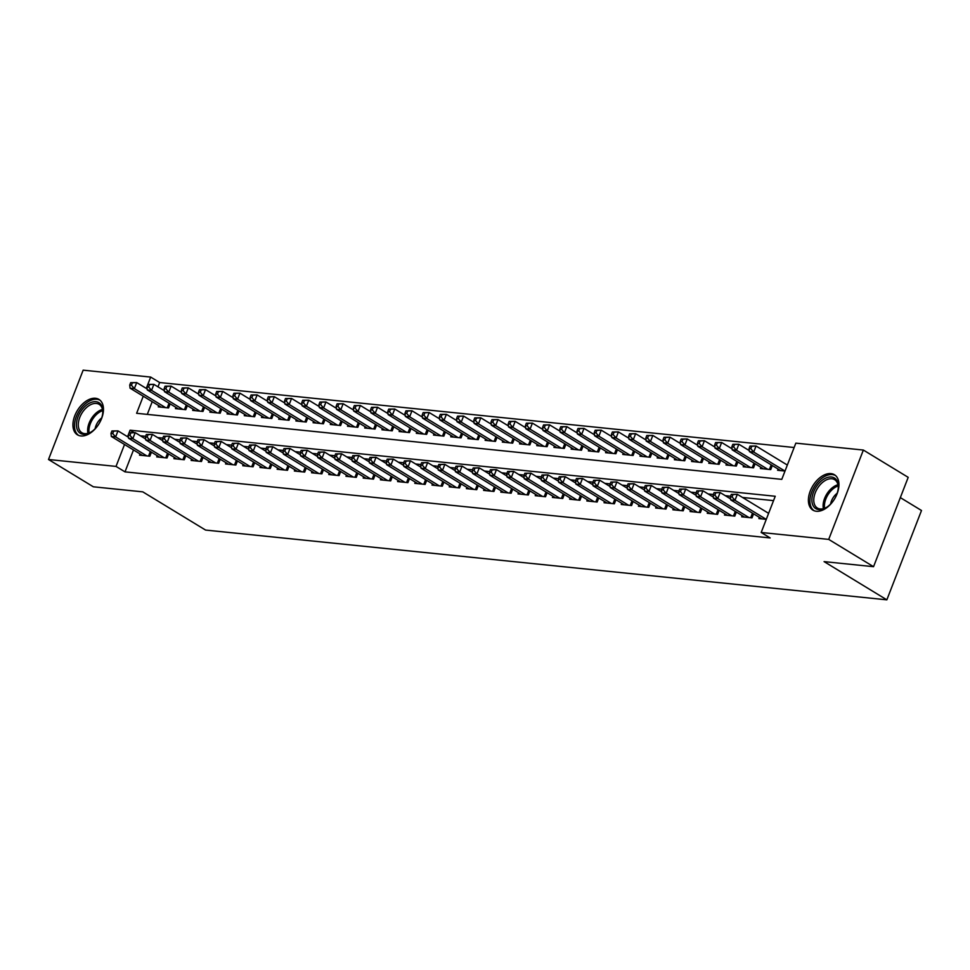 <?xml version="1.0" encoding="UTF-8"?>
<svg xmlns="http://www.w3.org/2000/svg" width="970" height="970" viewBox="0 0 970 970"><rect width="100%" height="100%" fill="white"/><g stroke="black" fill="none" stroke-linecap="round" stroke-linejoin="round"><path stroke-width="1.45" d="M816.364 511.263A20.709 12.683 121.3 0 1 812.896 510.123A20.709 12.683 121.3 0 1 811.417 488.407A20.709 12.683 121.3 0 1 830.975 473.603A20.709 12.683 121.3 0 1 834.442 474.742A20.709 12.683 121.3 0 1 835.922 496.458A20.709 12.683 121.3 0 1 816.364 511.263M80.886 435.954A20.709 12.683 121.3 0 1 77.418 434.815A20.709 12.683 121.3 0 1 75.939 413.099A20.709 12.683 121.3 0 1 95.496 398.282A20.709 12.683 121.3 0 1 98.964 399.422A20.709 12.683 121.3 0 1 100.444 421.15A20.709 12.683 121.3 0 1 80.886 435.954M900.342 497.622L921.5 510.499L886.847 599.836L205.567 530.069L142.796 491.863L93.338 486.794L48.5 459.501L83.153 370.164L150.677 377.075L146.276 388.412M794.139 447.509L159.65 382.532L150.677 377.075M143.257 396.209L136.625 413.293L781.784 479.362L795.837 443.144L863.361 450.056L828.707 539.393L761.183 532.481L775.236 496.264L130.077 430.195L127.555 436.706M828.707 539.393L873.546 566.686L908.199 477.349L863.361 450.056M759.352 517.349L758.879 518.586L766.276 519.338M742.147 515.591L741.674 516.816L751.992 517.871L753.569 513.821M724.942 513.821L724.469 515.058L734.787 516.113L736.363 512.063M707.748 512.063L707.263 513.3L717.582 514.355L719.158 510.305M690.543 510.305L690.058 511.529L700.388 512.596L701.953 508.535M673.338 508.535L672.853 509.771L683.183 510.826L684.747 506.776M656.132 506.776L655.647 508.013L665.978 509.068L667.542 505.018M638.927 505.018L638.442 506.243L648.772 507.31L650.337 503.248M621.721 503.248L621.249 504.485L631.567 505.54L633.143 501.49M604.516 501.49L604.043 502.727L614.362 503.782L615.938 499.732M587.311 499.732L586.838 500.969L597.156 502.024L598.732 497.974M570.105 497.974L569.632 499.198L579.951 500.253L581.527 496.203M552.9 496.203L552.427 497.44L562.745 498.495L564.322 494.445M535.707 494.445L535.222 495.682L545.54 496.737L547.116 492.687M518.501 492.687L518.016 493.912L528.335 494.979L529.911 490.917M501.296 490.917L500.811 492.154L511.141 493.209L512.706 489.159M484.091 489.159L483.606 490.396L493.936 491.45L495.5 487.401M466.885 487.401L466.4 488.637L476.731 489.692L478.295 485.63M449.68 485.63L449.207 486.867L459.525 487.922L461.102 483.872M432.474 483.872L432.002 485.109L442.32 486.164L443.896 482.114M415.269 482.114L414.796 483.351L425.115 484.406L426.691 480.356M398.064 480.356L397.591 481.581L407.909 482.636L409.486 478.586M380.858 478.586L380.385 479.823L390.704 480.877L392.28 476.828M363.653 476.828L363.18 478.064L373.498 479.119L375.075 475.07M346.46 475.07L345.975 476.294L356.293 477.361L357.869 473.299M329.254 473.299L328.769 474.536L339.1 475.591L340.664 471.541M312.049 471.541L311.564 472.778L321.894 473.833L323.459 469.783M294.844 469.783L294.359 471.02L304.689 472.075L306.253 468.013M277.638 468.025L277.153 469.25L287.484 470.304L289.048 466.255M260.433 466.255L259.96 467.491L270.278 468.546L271.855 464.497M243.227 464.497L242.755 465.733L253.073 466.788L254.649 462.738M226.022 462.738L225.549 463.963L235.868 465.03L237.444 460.968M208.817 460.968L208.344 462.205L218.662 463.26L220.238 459.21M191.611 459.21L191.138 460.447L201.457 461.502L203.033 457.452M174.406 457.452L173.933 458.677L184.251 459.744L185.828 455.682M157.213 455.682L156.728 456.918L167.046 457.973L168.622 453.924M159.65 382.532L157.977 386.824M152.217 401.677L147.294 414.384M158.728 405.63L158.256 406.866L168.574 407.921L170.15 403.872M175.934 407.4L175.461 408.637L185.779 409.692L187.356 405.63M193.139 409.158L192.666 410.395L202.985 411.45L204.561 407.4M210.344 410.916L209.872 412.153L220.19 413.208L221.766 409.158M227.55 412.686L227.077 413.911L237.395 414.978L238.972 410.916M244.755 414.445L244.27 415.681L254.601 416.736L256.165 412.686M261.961 416.203L261.476 417.439L271.806 418.494L273.37 414.445M279.166 417.973L278.681 419.198L289.012 420.252L290.576 416.203M296.371 419.731L295.886 420.968L306.217 422.023L307.781 417.973M313.577 421.489L313.092 422.726L323.41 423.781L324.986 419.731M330.77 423.247L330.297 424.484L340.615 425.539L342.192 421.489M347.975 425.018L347.502 426.242L357.821 427.309L359.397 423.247M365.181 426.776L364.708 428.012L375.026 429.067L376.603 425.018M382.386 428.534L381.913 429.771L392.232 430.825L393.808 426.776M399.591 430.304L399.119 431.529L409.437 432.596L411.013 428.534M416.797 432.062L416.324 433.299L426.642 434.354L428.219 430.304M434.002 433.82L433.517 435.057L443.848 436.112L445.412 432.062M451.208 435.591L450.723 436.815L461.053 437.87L462.617 433.82M468.413 437.349L467.928 438.586L478.258 439.64L479.823 435.578M485.618 439.107L485.133 440.344L495.464 441.399L497.028 437.349M502.824 440.865L502.339 442.102L512.657 443.157L514.233 439.107M520.017 442.635L519.544 443.86L529.862 444.927L531.439 440.865M537.222 444.393L536.75 445.63L547.068 446.685L548.644 442.635M554.428 446.151L553.955 447.388L564.273 448.443L565.849 444.393M571.633 447.922L571.16 449.146L581.479 450.213L583.055 446.151M588.838 449.68L588.366 450.917L598.684 451.971L600.26 447.922M606.044 451.438L605.571 452.675L615.889 453.73L617.466 449.68M623.249 453.208L622.764 454.433L633.095 455.488L634.659 451.438M640.455 454.966L639.97 456.203L650.3 457.258L651.864 453.196M657.66 456.724L657.175 457.961L667.505 459.016L669.07 454.966M674.865 458.483L674.38 459.719L684.699 460.774L686.275 456.724M692.071 460.253L691.586 461.478L701.904 462.544L703.48 458.483M709.264 462.011L708.791 463.248L719.11 464.303L720.686 460.253M726.469 463.769L725.996 465.006L736.315 466.061L737.891 462.011M743.675 465.539L743.202 466.764L753.52 467.831L755.096 463.769M760.88 467.297L760.407 468.534L770.726 469.589L772.302 465.539M778.086 469.056L777.613 470.292L785.009 471.044M133.496 449.959L124.997 471.869L770.156 537.938L761.183 532.481M773.539 500.629L742.511 497.452M730.568 496.228L725.305 495.682M713.362 494.47L708.1 493.924M696.157 492.699L690.895 492.166M678.952 490.941L673.689 490.408M661.746 489.183L656.484 488.637M644.541 487.413L639.279 486.879M627.335 485.655L622.073 485.121M610.13 483.897L604.868 483.351M592.937 482.138L587.674 481.593M575.731 480.368L570.469 479.835M558.526 478.61L553.264 478.064M541.321 476.852L536.058 476.306M524.115 475.082L518.853 474.548M506.91 473.324L501.648 472.79M489.704 471.565L484.442 471.02M472.499 469.795L467.237 469.262M455.294 468.037L450.031 467.504M438.088 466.279L432.826 465.733M420.883 464.521L415.633 463.975M403.69 462.751L398.428 462.217M386.484 460.992L381.222 460.459M369.279 459.234L364.017 458.689M352.074 457.464L346.811 456.931M334.868 455.706L329.606 455.172M317.663 453.948L312.401 453.402M300.457 452.178L295.195 451.644M283.252 450.419L277.99 449.886M266.047 448.661L260.784 448.116M248.841 446.903L243.579 446.358M231.648 445.133L226.386 444.599M214.443 443.375L209.18 442.841M197.237 441.617L191.975 441.071M180.032 439.846L174.77 439.313M162.827 438.088L157.564 437.555M145.621 436.33L140.359 435.785M140.007 453.924L139.522 455.16L149.853 456.215L151.417 452.166M731.283 494.373L730.349 496.798L732.071 496.967L733.005 494.554L731.283 494.373L737.321 494.3L768.531 513.288M873.546 566.686L824.088 561.618L886.847 599.836M124.997 471.869L116.024 466.412L48.5 459.501M124.524 444.502L116.024 466.412M133.86 432.499L130.077 430.195M111.926 430.959L110.992 433.372L112.714 433.541L113.648 431.129L111.926 430.959L117.976 430.874L115.636 436.912L146.834 455.912M112.714 433.541L115.636 436.912L111.332 436.464L142.541 455.463M113.648 431.129L117.976 430.874L128.428 437.24M110.992 433.372L111.332 436.464M130.659 382.665L129.725 385.078L131.447 385.26L132.381 382.847L130.659 382.665L136.709 382.58L134.357 388.618L130.065 388.182L161.262 407.182M147.161 388.946L136.709 382.58L132.381 382.847M165.567 407.618L134.357 388.618L131.447 385.26M130.065 388.182L129.725 385.078M83.299 434.293A17.921 10.973 121.3 0 1 78.012 416.809A17.921 10.973 121.3 0 1 95.945 401.689A17.921 10.973 121.3 0 1 102.784 412.735A17.921 10.973 121.3 0 1 90.986 432.099A17.921 10.973 121.3 0 1 83.299 434.293M102.735 413.208A16.599 10.161 -58.7 0 0 99.158 404.357A16.599 10.161 -58.7 0 0 96.37 403.447A16.599 10.161 -58.7 0 0 80.704 415.318A16.599 10.161 -58.7 0 0 81.892 432.717A16.599 10.161 -58.7 0 0 84.669 433.626A16.599 10.161 -58.7 0 0 91.398 431.832M101.692 417.924A11.822 7.239 -58.7 0 0 95.096 428.74M100.128 400.295A20.576 12.598 -58.7 0 0 96.879 399.276A20.576 12.598 -58.7 0 0 77.539 413.826A20.576 12.598 -58.7 0 0 78.728 435.445M811.89 500.423A17.921 10.973 121.3 0 1 824.779 478.598A17.921 10.973 121.3 0 1 838.322 486.188A17.921 10.973 121.3 0 1 838.262 488.043A17.921 10.973 121.3 0 1 826.476 507.407A17.921 10.973 121.3 0 1 811.89 500.423M838.226 488.528A16.599 10.161 -58.7 0 0 838.238 487.255A16.599 10.161 -58.7 0 0 834.636 479.677A16.599 10.161 -58.7 0 0 821.166 483.666A16.599 10.161 -58.7 0 0 813.769 500.447A16.599 10.161 -58.7 0 0 817.37 508.025A16.599 10.161 -58.7 0 0 826.876 507.152M837.171 493.233A11.822 7.239 -58.7 0 0 830.587 504.06M835.619 475.615A20.576 12.598 -58.7 0 0 818.971 480.805A20.576 12.598 -58.7 0 0 809.926 501.478A20.576 12.598 -58.7 0 0 814.206 510.766M129.131 432.717L128.198 435.13L129.919 435.312L130.853 432.899L129.131 432.717L135.182 432.632L132.841 438.67L164.039 457.67M129.919 435.312L132.841 438.67L128.537 438.234L159.735 457.234M130.853 432.899L135.182 432.632L145.633 438.998M128.198 435.13L128.537 438.234M146.337 434.475L145.403 436.888L147.125 437.07L148.058 434.657L146.337 434.475L152.387 434.39L150.047 440.428L181.244 459.428M147.125 437.07L150.047 440.428L145.743 439.992L176.94 458.992M148.058 434.657L152.387 434.39L162.839 440.756M145.403 436.888L145.743 439.992M163.542 436.245L162.608 438.658L164.33 438.828L165.264 436.415L163.542 436.245L169.592 436.161L167.24 442.199L198.45 461.199M164.33 438.828L167.24 442.199L162.948 441.75L194.145 460.75M165.264 436.415L169.592 436.161L180.044 442.526M162.608 438.658L162.948 441.75M180.747 438.003L179.814 440.416L181.535 440.598L182.469 438.173L180.747 438.003L186.786 437.919L184.445 443.957L215.655 462.957M181.535 440.598L184.445 443.957L180.153 443.52L211.351 462.508M182.469 438.173L186.786 437.919L197.249 444.284M179.814 440.416L180.153 443.52M147.864 384.423L146.931 386.848L148.652 387.018L149.586 384.605L147.864 384.423L153.903 384.35L151.562 390.376L147.27 389.94L178.468 408.94M164.367 390.704L153.903 384.35L149.586 384.605M182.772 409.376L151.562 390.376L148.652 387.018M147.27 389.94L146.931 386.848M165.07 386.193L164.136 388.606L165.858 388.776L166.791 386.363L165.07 386.193L171.108 386.108L168.768 392.147L164.476 391.698L195.673 410.698M181.572 392.474L171.108 386.108L166.791 386.363M199.978 411.147L168.768 392.147L165.858 388.776M164.476 391.698L164.136 388.606M182.275 387.951L181.341 390.364L183.051 390.546L183.997 388.133L182.275 387.951L188.313 387.867L185.973 393.905L181.669 393.468L212.879 412.468M198.765 394.232L188.313 387.867L183.997 388.133M217.183 412.905L185.973 393.905L183.051 390.546M181.669 393.468L181.341 390.364M199.481 389.71L198.535 392.122L200.256 392.304L201.202 389.891L199.481 389.71L205.519 389.625L203.179 395.663L198.874 395.226L230.084 414.226M215.97 395.99L205.519 389.625L201.202 389.891M234.388 414.663L203.179 395.663L200.256 392.304M198.874 395.226L198.535 392.122M197.953 439.762L197.019 442.174L198.741 442.356L199.674 439.943L197.953 439.762L203.991 439.677L201.651 445.715L232.861 464.715M198.741 442.356L201.651 445.715L197.359 445.278L228.556 464.278M199.674 439.943L203.991 439.677L214.443 446.042M197.019 442.174L197.359 445.278M216.686 391.48L215.74 393.893L217.462 394.062L218.408 391.65L216.686 391.48L222.724 391.395L220.384 397.433L216.08 396.985L247.289 415.984M233.176 397.761L222.724 391.395L218.408 391.65M251.594 416.421L220.384 397.433L217.462 394.062M216.08 396.985L215.74 393.893M215.158 441.532L214.225 443.945L215.934 444.114L216.88 441.702L215.158 441.532L221.196 441.447L218.856 447.473L250.066 466.473M215.934 444.114L218.856 447.473L214.552 447.037L245.762 466.036M216.88 441.702L221.196 441.447L231.648 447.813M214.225 443.945L214.552 447.037M233.891 393.238L232.945 395.651L234.667 395.833L235.601 393.408L233.891 393.238L239.929 393.153L237.589 399.191L233.285 398.755L264.495 417.743M250.381 399.519L239.929 393.153L235.601 393.408M268.787 418.191L237.589 399.191L234.667 395.833M233.285 398.755L232.945 395.651M232.363 443.29L231.418 445.703L233.139 445.873L234.085 443.46L232.363 443.29L238.402 443.205L236.062 449.243L267.271 468.243M233.139 445.873L236.062 449.243L231.757 448.795L262.967 467.795M234.085 443.46L238.402 443.205L248.853 449.571M231.418 445.703L231.757 448.795M251.084 394.996L250.151 397.409L251.873 397.591L252.806 395.178L251.084 394.996L257.135 394.911L254.795 400.95L250.49 400.513L281.7 419.513M267.587 401.277L257.135 394.911L252.806 395.178M285.992 419.949L254.795 400.95L251.873 397.591M250.49 400.513L250.151 397.409M249.569 445.048L248.623 447.461L250.345 447.643L251.278 445.23L249.569 445.048L255.607 444.963L253.267 451.001L284.465 470.001M250.345 447.643L253.267 451.001L248.963 450.565L280.172 469.565M251.278 445.23L255.607 444.963L266.059 451.329M248.623 447.461L248.963 450.565M268.29 396.754L267.356 399.179L269.078 399.349L270.012 396.936L268.29 396.754L274.34 396.682L272 402.708L267.696 402.271L298.906 421.271M284.792 403.047L274.34 396.682L270.012 396.936M303.198 421.707L272 402.708L269.078 399.349M267.696 402.271L267.356 399.179M266.762 446.806L265.829 449.231L267.55 449.401L268.484 446.988L266.762 446.806L272.812 446.733L270.472 452.76L301.67 471.759M267.55 449.401L270.472 452.76L266.168 452.323L297.378 471.323M268.484 446.988L272.812 446.733L283.264 453.087M265.829 449.231L266.168 452.323M285.495 398.524L284.562 400.937L286.283 401.107L287.217 398.694L285.495 398.524L291.546 398.44L289.205 404.478L284.901 404.029L316.099 423.029M301.997 404.805L291.546 398.44L287.217 398.694M320.403 423.478L289.205 404.478L286.283 401.107M284.901 404.029L284.562 400.937M283.967 448.576L283.034 450.989L284.756 451.159L285.689 448.746L283.967 448.576L290.018 448.492L287.678 454.53L318.875 473.53M284.756 451.159L287.678 454.53L283.373 454.081L314.583 473.081M285.689 448.746L290.018 448.492L300.47 454.857M283.034 450.989L283.373 454.081M302.701 400.283L301.767 402.695L303.489 402.877L304.422 400.464L302.701 400.283L308.751 400.198L306.411 406.236L302.106 405.799L333.304 424.799M319.203 406.563L308.751 400.198L304.422 400.464M337.608 425.236L306.411 406.236L303.489 402.877M302.106 405.799L301.767 402.695M301.173 450.335L300.239 452.747L301.961 452.929L302.895 450.516L301.173 450.335L307.223 450.25L304.883 456.288L336.081 475.288M301.961 452.929L304.883 456.288L300.579 455.851L331.776 474.851M302.895 450.516L307.223 450.25L317.675 456.615M300.239 452.747L300.579 455.851M319.906 402.041L318.972 404.466L320.694 404.635L321.628 402.223L319.906 402.041L325.956 401.968L323.604 407.994L319.312 407.558L350.509 426.558M336.408 408.321L325.956 401.968L321.628 402.223M354.814 426.994L323.604 407.994L320.694 404.635M319.312 407.558L318.972 404.466M318.378 452.093L317.445 454.506L319.166 454.687L320.1 452.275L318.378 452.093L324.429 452.008L322.088 458.046L353.286 477.046M319.166 454.687L322.088 458.046L317.784 457.61L348.982 476.609M320.1 452.275L324.429 452.008L334.88 458.373M317.445 454.506L317.784 457.61M337.111 403.811L336.178 406.224L337.899 406.394L338.833 403.981L337.111 403.811L343.15 403.726L340.809 409.764L336.517 409.316L367.715 428.316M353.613 410.092L343.15 403.726L338.833 403.981M372.019 428.764L340.809 409.764L337.899 406.394M336.517 409.316L336.178 406.224M354.317 405.569L353.383 407.982L355.105 408.164L356.038 405.739L354.317 405.569L360.355 405.484L358.015 411.522L353.723 411.086L384.92 430.086M370.819 411.85L360.355 405.484L356.038 405.739M389.225 430.522L358.015 411.522L355.105 408.164M353.723 411.086L353.383 407.982M371.522 407.327L370.588 409.74L372.298 409.922L373.244 407.509L371.522 407.327L377.56 407.242L375.22 413.281L370.916 412.844L402.126 431.844M388.012 413.608L377.56 407.242L373.244 407.509M406.43 432.28L375.22 413.281L372.298 409.922M370.916 412.844L370.588 409.74M335.584 453.863L334.65 456.276L336.372 456.446L337.305 454.033L335.584 453.863L341.634 453.778L339.294 459.816L370.491 478.804M336.372 456.446L339.294 459.816L334.989 459.368L366.187 478.368M337.305 454.033L341.634 453.778L352.086 460.144M334.65 456.276L334.989 459.368M352.789 455.621L351.855 458.034L353.577 458.216L354.511 455.791L352.789 455.621L358.839 455.536L356.487 461.575L387.697 480.574M353.577 458.216L356.487 461.575L352.195 461.138L383.392 480.126M354.511 455.791L358.839 455.536L369.291 461.902M351.855 458.034L352.195 461.138M369.994 457.379L369.061 459.792L370.782 459.974L371.716 457.561L369.994 457.379L376.033 457.294L373.692 463.333L404.902 482.332M370.782 459.974L373.692 463.333L369.4 462.896L400.598 481.896M371.716 457.561L376.033 457.294L386.496 463.66M369.061 459.792L369.4 462.896M388.728 409.097L387.782 411.51L389.503 411.68L390.449 409.267L388.728 409.097L394.766 409.013L392.426 415.051L388.121 414.602L419.331 433.602M405.217 415.378L394.766 409.013L390.449 409.267M423.635 434.039L392.426 415.051L389.503 411.68M388.121 414.602L387.782 411.51M387.2 459.137L386.266 461.562L387.976 461.732L388.921 459.319L387.2 459.137L393.238 459.065L390.898 465.091L422.108 484.091M387.976 461.732L390.898 465.091L386.606 464.654L417.803 483.654M388.921 459.319L393.238 459.065L403.69 465.43M386.266 461.562L386.606 464.654M405.933 410.856L404.987 413.268L406.709 413.45L407.642 411.025L405.933 410.856L411.971 410.771L409.631 416.809L405.327 416.372L436.536 435.36M422.423 417.136L411.971 410.771L407.642 411.025M440.829 435.809L409.631 416.809L406.709 413.45M405.327 416.372L404.987 413.268M404.405 460.908L403.459 463.32L405.181 463.49L406.127 461.077L404.405 460.908L410.443 460.823L408.103 466.861L439.313 485.861M405.181 463.49L408.103 466.861L403.799 466.412L435.009 485.412M406.127 461.077L410.443 460.823L420.895 467.188M403.459 463.32L403.799 466.412M423.126 412.614L422.192 415.027L423.914 415.208L424.848 412.796L423.126 412.614L429.176 412.529L426.836 418.567L422.532 418.131L453.742 437.13M439.628 418.894L429.176 412.529L424.848 412.796M458.034 437.567L426.836 418.567L423.914 415.208M422.532 418.131L422.192 415.027M421.611 462.666L420.665 465.079L422.387 465.26L423.332 462.848L421.611 462.666L427.649 462.581L425.309 468.619L456.518 487.619M422.387 465.26L425.309 468.619L421.004 468.183L452.214 487.183M423.332 462.848L427.649 462.581L438.1 468.946M420.665 465.079L421.004 468.183M440.332 414.372L439.398 416.797L441.12 416.967L442.053 414.554L440.332 414.372L446.382 414.299L444.042 420.325L439.737 419.889L470.947 438.889M456.834 420.665L446.382 414.299L442.053 414.554M475.239 439.325L444.042 420.325L441.12 416.967M439.737 419.889L439.398 416.797M438.816 464.424L437.87 466.849L439.592 467.019L440.525 464.606L438.816 464.424L444.854 464.351L442.514 470.377L473.712 489.377M439.592 467.019L442.514 470.377L438.21 469.941L469.419 488.941M440.525 464.606L444.854 464.351L455.306 470.705M437.87 466.849L438.21 469.941M457.537 416.142L456.603 418.555L458.325 418.725L459.259 416.312L457.537 416.142L463.587 416.057L461.247 422.095L456.943 421.647L488.14 440.647M474.039 422.423L463.587 416.057L459.259 416.312M492.445 441.095L461.247 422.095L458.325 418.725M456.943 421.647L456.603 418.555M456.009 466.194L455.075 468.607L456.797 468.777L457.731 466.364L456.009 466.194L462.059 466.109L459.719 472.147L490.917 491.147M456.797 468.777L459.719 472.147L455.415 471.699L486.625 490.699M457.731 466.364L462.059 466.109L472.511 472.475M455.075 468.607L455.415 471.699M474.742 417.9L473.809 420.313L475.53 420.495L476.464 418.082L474.742 417.9L480.793 417.815L478.452 423.854L474.148 423.417L505.346 442.417M491.244 424.181L480.793 417.815L476.464 418.082M509.65 442.853L478.452 423.854L475.53 420.495M474.148 423.417L473.809 420.313M473.214 467.952L472.281 470.365L474.003 470.547L474.936 468.134L473.214 467.952L479.265 467.867L476.925 473.906L508.122 492.905M474.003 470.547L476.925 473.906L472.62 473.469L503.83 492.469M474.936 468.134L479.265 467.867L489.717 474.233M472.281 470.365L472.62 473.469M491.948 419.658L491.014 422.071L492.736 422.253L493.669 419.84L491.948 419.658L497.998 419.573L495.658 425.612L491.353 425.175L522.551 444.175M508.45 425.939L497.998 419.573L493.669 419.84M526.855 444.612L495.658 425.612L492.736 422.253M491.353 425.175L491.014 422.071M490.42 469.71L489.486 472.123L491.208 472.305L492.142 469.892L490.42 469.71L496.47 469.625L494.13 475.664L525.328 494.664M491.208 472.305L494.13 475.664L489.826 475.227L521.023 494.227M492.142 469.892L496.47 469.625L506.922 475.991M489.486 472.123L489.826 475.227M509.153 421.429L508.219 423.841L509.941 424.011L510.875 421.598L509.153 421.429L515.203 421.344L512.851 427.382L508.559 426.933L539.756 445.933M525.655 427.709L515.203 421.344L510.875 421.598M544.061 446.382L512.851 427.382L509.941 424.011M508.559 426.933L508.219 423.841M507.625 471.481L506.692 473.893L508.413 474.063L509.347 471.65L507.625 471.481L513.676 471.396L511.335 477.434L542.533 496.422M508.413 474.063L511.335 477.434L507.031 476.985L538.229 495.985M509.347 471.65L513.676 471.396L524.127 477.761M506.692 473.893L507.031 476.985M524.831 473.239L523.897 475.652L525.619 475.833L526.552 473.408L524.831 473.239L530.881 473.154L528.529 479.192L559.738 498.192M525.619 475.833L528.529 479.192L524.236 478.756L555.434 497.743M526.552 473.408L530.881 473.154L541.333 479.519M523.897 475.652L524.236 478.756M542.036 474.997L541.102 477.41L542.824 477.592L543.758 475.179L542.036 474.997L548.074 474.912L545.734 480.95L576.944 499.95M542.824 477.592L545.734 480.95L541.442 480.514L572.639 499.514M543.758 475.179L548.074 474.912L558.538 481.278M541.102 477.41L541.442 480.514M526.358 423.187L525.425 425.6L527.146 425.781L528.08 423.356L526.358 423.187L532.397 423.102L530.057 429.14L525.764 428.704L556.962 447.691M542.861 429.467L532.397 423.102L528.08 423.356M561.266 448.14L530.057 429.14L527.146 425.781M525.764 428.704L525.425 425.6M543.564 424.945L542.63 427.358L544.34 427.54L545.285 425.127L543.564 424.945L549.602 424.86L547.262 430.898L542.97 430.462L574.167 449.462M560.054 431.226L549.602 424.86L545.285 425.127M578.472 449.898L547.262 430.898L544.34 427.54M542.97 430.462L542.63 427.358M560.769 426.715L559.823 429.128L561.545 429.298L562.491 426.885L560.769 426.715L566.807 426.63L564.467 432.668L560.163 432.22L591.373 451.22M577.259 432.996L566.807 426.63L562.491 426.885M595.677 451.656L564.467 432.668L561.545 429.298M560.163 432.22L559.823 429.128M559.241 476.755L558.308 479.18L560.029 479.35L560.963 476.937L559.241 476.755L565.28 476.682L562.939 482.708L594.149 501.708M560.029 479.35L562.939 482.708L558.647 482.272L589.845 501.272M560.963 476.937L565.28 476.682L575.743 483.048M558.308 479.18L558.647 482.272M577.974 428.473L577.029 430.886L578.75 431.056L579.696 428.643L577.974 428.473L584.013 428.388L581.673 434.427L577.368 433.978L608.578 452.978M594.464 434.754L584.013 428.388L579.696 428.643M612.882 453.426L581.673 434.427L578.75 431.056M577.368 433.978L577.029 430.886M576.447 478.525L575.513 480.938L577.223 481.108L578.168 478.695L576.447 478.525L582.485 478.44L580.145 484.479L611.355 503.478M577.223 481.108L580.145 484.479L575.841 484.03L607.05 503.03M578.168 478.695L582.485 478.44L592.937 484.806M575.513 480.938L575.841 484.03M595.18 430.231L594.234 432.644L595.956 432.826L596.889 430.413L595.18 430.231L601.218 430.146L598.878 436.185L594.574 435.748L625.783 454.748M611.67 436.512L601.218 430.146L596.889 430.413M630.076 455.185L598.878 436.185L595.956 432.826M594.574 435.748L594.234 432.644M593.652 480.283L592.706 482.696L594.428 482.878L595.374 480.465L593.652 480.283L599.69 480.198L597.35 486.237L628.56 505.237M594.428 482.878L597.35 486.237L593.046 485.8L624.256 504.8M595.374 480.465L599.69 480.198L610.142 486.564M592.706 482.696L593.046 485.8M612.373 431.989L611.439 434.414L613.161 434.584L614.095 432.171L612.373 431.989L618.423 431.917L616.083 437.943L611.779 437.506L642.989 456.506M628.875 438.27L618.423 431.917L614.095 432.171M647.281 456.943L616.083 437.943L613.161 434.584M611.779 437.506L611.439 434.414M610.857 482.041L609.912 484.454L611.633 484.636L612.567 482.223L610.857 482.041L616.896 481.957L614.556 487.995L645.765 506.995M611.633 484.636L614.556 487.995L610.251 487.558L641.461 506.558M612.567 482.223L616.896 481.957L627.347 488.322M609.912 484.454L610.251 487.558M629.578 433.76L628.645 436.173L630.367 436.342L631.3 433.929L629.578 433.76L635.629 433.675L633.289 439.713L628.984 439.264L660.194 458.264M646.081 440.041L635.629 433.675L631.3 433.929M664.486 458.713L633.289 439.713L630.367 436.342M628.984 439.264L628.645 436.173M628.063 483.812L627.117 486.225L628.839 486.394L629.772 483.981L628.063 483.812L634.101 483.727L631.761 489.765L662.959 508.765M628.839 486.394L631.761 489.765L627.457 489.316L658.666 508.316M629.772 483.981L634.101 483.727L644.553 490.092M627.117 486.225L627.457 489.316M645.256 485.57L644.322 487.983L646.044 488.165L646.978 485.74L645.256 485.57L651.306 485.485L648.966 491.523L680.164 510.523M646.044 488.165L648.966 491.523L644.662 491.087L675.872 510.087M646.978 485.74L651.306 485.485L661.758 491.851M644.322 487.983L644.662 491.087M662.462 487.328L661.528 489.741L663.25 489.923L664.183 487.51L662.462 487.328L668.512 487.243L666.172 493.281L697.369 512.281M663.25 489.923L666.172 493.281L661.867 492.845L693.077 511.845M664.183 487.51L668.512 487.243L678.964 493.609M661.528 489.741L661.867 492.845M646.784 435.518L645.85 437.931L647.572 438.113L648.506 435.7L646.784 435.518L652.834 435.433L650.494 441.471L646.19 441.035L677.387 460.035M663.286 441.799L652.834 435.433L648.506 435.7M681.692 460.471L650.494 441.471L647.572 438.113M646.19 441.035L645.85 437.931M663.989 437.276L663.056 439.689L664.777 439.871L665.711 437.458L663.989 437.276L670.04 437.191L667.699 443.229L663.395 442.793L694.593 461.793M680.491 443.557L670.04 437.191L665.711 437.458M698.897 462.229L667.699 443.229L664.777 439.871M663.395 442.793L663.056 439.689M681.195 439.046L680.261 441.459L681.983 441.629L682.916 439.216L681.195 439.046L687.245 438.961L684.893 445L680.601 444.551L711.798 463.551M697.697 445.327L687.245 438.961L682.916 439.216M716.102 463.987L684.893 445L681.983 441.629M680.601 444.551L680.261 441.459M679.667 489.098L678.733 491.511L680.455 491.681L681.389 489.268L679.667 489.098L685.717 489.013L683.377 495.052L714.575 514.039M680.455 491.681L683.377 495.052L679.073 494.603L710.27 513.603M681.389 489.268L685.717 489.013L696.169 495.379M678.733 491.511L679.073 494.603M698.4 440.804L697.466 443.217L699.188 443.399L700.122 440.974L698.4 440.804L704.438 440.719L702.098 446.758L697.806 446.321L729.003 465.309M714.902 447.085L704.438 440.719L700.122 440.974M733.308 465.758L702.098 446.758L699.188 443.399M697.806 446.321L697.466 443.217M696.872 490.856L695.939 493.269L697.66 493.451L698.594 491.026L696.872 490.856L702.923 490.771L700.582 496.81L731.78 515.81M697.66 493.451L700.582 496.81L696.278 496.361L727.476 515.361M698.594 491.026L702.923 490.771L713.374 497.137M695.939 493.269L696.278 496.361M715.605 442.562L714.672 444.975L716.394 445.157L717.327 442.744L715.605 442.562L721.644 442.478L719.303 448.516L715.011 448.079L746.209 467.079M732.107 448.843L721.644 442.478L717.327 442.744M750.513 467.516L719.303 448.516L716.394 445.157M715.011 448.079L714.672 444.975M714.078 492.614L713.144 495.027L714.866 495.209L715.799 492.796L714.078 492.614L720.128 492.53L717.776 498.568L748.986 517.568M714.866 495.209L717.776 498.568L713.484 498.131L744.681 517.131M715.799 492.796L720.128 492.53L730.58 498.895M713.144 495.027L713.484 498.131M732.811 444.333L731.877 446.746L733.587 446.915L734.532 444.502L732.811 444.333L738.849 444.248L736.509 450.274L732.204 449.837L763.414 468.837M749.301 450.613L738.849 444.248L734.532 444.502M767.719 469.274L736.509 450.274L733.587 446.915M732.204 449.837L731.877 446.746M733.005 494.554L737.321 494.3L734.981 500.326L766.191 519.326M732.071 496.967L734.981 500.326L730.689 499.889L761.886 518.889M730.349 496.798L730.689 499.889M750.016 446.091L749.07 448.504L750.792 448.673L751.738 446.261L750.016 446.091L756.054 446.006L753.714 452.044L749.41 451.596L780.62 470.595M787.337 465.054L756.054 446.006L751.738 446.261M784.924 471.044L753.714 452.044L750.792 448.673M749.41 451.596L749.07 448.504M148.543 456.082L150.326 451.499M149.465 456.179L151.102 451.971M169.823 403.678L168.198 407.885M169.047 403.205L167.276 407.788M87.918 433.335A16.599 10.161 121.3 0 1 102.468 409.437M102.674 410.637A16.053 9.833 -58.7 0 0 89.082 432.959M823.397 508.644A16.599 10.161 121.3 0 1 823.106 506.134A16.599 10.161 121.3 0 1 837.947 484.745M838.153 485.946A16.053 9.833 -58.7 0 0 824.403 506.461A16.053 9.833 -58.7 0 0 824.561 508.268M165.749 457.84L167.531 453.257M166.67 457.937L168.295 453.73M182.954 459.61L184.724 455.015M183.876 459.695L185.5 455.488M200.16 461.368L201.93 456.785M201.081 461.465L202.706 457.246M217.365 463.126L219.135 458.543M218.274 463.224L219.911 459.016M187.028 405.436L185.391 409.643M186.252 404.963L184.482 409.558M204.233 407.194L202.597 411.413M203.458 406.733L201.675 411.316M221.439 408.964L219.802 413.171M220.663 408.491L218.88 413.075M238.644 410.722L237.007 414.93M237.868 410.249L236.086 414.845M234.558 464.897L236.34 460.301M235.48 464.982L237.116 460.774M255.85 412.48L254.213 416.7M255.074 412.02L253.291 416.603M251.763 466.655L253.546 462.059M252.685 466.752L254.322 462.532M273.055 414.251L271.418 418.458M272.279 413.778L270.497 418.361M268.969 468.413L270.751 463.83M269.89 468.51L271.527 464.303M290.26 416.009L288.623 420.216M289.484 415.536L287.702 420.119M286.174 470.171L287.957 465.588M287.096 470.268L288.733 466.061M307.466 417.767L305.829 421.986M306.69 417.294L304.907 421.889M303.38 471.941L305.162 467.346M304.301 472.026L305.938 467.819M324.659 419.537L323.034 423.745M323.895 419.064L322.113 423.647M320.585 473.7L322.367 469.116M321.507 473.796L323.143 469.577M341.864 421.295L340.24 425.503M341.088 420.822L339.318 425.406M337.79 475.458L339.573 470.874M338.712 475.555L340.337 471.347M359.07 423.053L357.445 427.261M358.294 422.58L356.524 427.176M354.996 477.228L356.778 472.632M355.917 477.313L357.542 473.105M376.275 424.811L374.638 429.031M375.499 424.351L373.729 428.934M393.48 426.582L391.844 430.789M392.704 426.109L390.922 430.692M410.686 428.34L409.049 432.547M409.91 427.867L408.127 432.462M372.201 478.986L373.971 474.403M373.123 479.083L374.747 474.863M389.406 480.744L391.177 476.161M390.328 480.841L391.953 476.634M406.612 482.502L408.382 477.919M407.521 482.599L409.158 478.392M427.891 430.098L426.254 434.317M427.115 429.625L425.333 434.22M423.805 484.272L425.587 479.677M424.727 484.369L426.363 480.15M445.097 431.868L443.46 436.076M444.321 431.395L442.538 435.979M441.01 486.031L442.793 481.447M441.932 486.128L443.569 481.92M462.302 433.626L460.665 437.834M461.526 433.153L459.744 437.737M458.216 487.789L459.998 483.205M459.137 487.886L460.774 483.678M479.507 435.384L477.87 439.604M478.731 434.912L476.949 439.507M475.421 489.559L477.204 484.964M476.343 489.644L477.98 485.436M496.701 437.155L495.076 441.362M495.937 436.682L494.154 441.265M492.627 491.317L494.409 486.734M493.548 491.414L495.185 487.195M513.906 438.913L512.281 443.12M513.142 438.44L511.36 443.023M509.832 493.075L511.614 488.492M510.753 493.172L512.39 488.965M531.111 440.671L529.487 444.878M530.335 440.198L528.565 444.793M527.037 494.845L528.82 490.25M527.959 494.93L529.584 490.723M548.317 442.429L546.692 446.649M547.541 441.968L545.77 446.552M544.243 496.604L546.025 492.008M545.164 496.701L546.789 492.481M561.448 498.362L563.218 493.778M562.37 498.459L563.994 494.251M578.654 500.12L580.424 495.537M579.563 500.217L581.2 496.009M565.522 444.199L563.885 448.407M564.746 443.726L562.976 448.31M582.727 445.957L581.091 450.165M581.951 445.485L580.169 450.08M599.933 447.716L598.296 451.935M599.157 447.243L597.375 451.838M595.847 501.89L597.629 497.295M596.768 501.987L598.405 497.768M617.138 449.486L615.501 453.693M616.362 449.013L614.58 453.596M613.052 503.648L614.834 499.065M613.974 503.745L615.611 499.538M634.344 451.244L632.707 455.451M633.568 450.771L631.785 455.354M630.257 505.406L632.04 500.823M631.179 505.503L632.816 501.296M651.549 453.002L649.912 457.209M650.773 452.529L648.991 457.125M647.463 507.177L649.245 502.581M648.384 507.261L650.021 503.054M668.754 454.772L667.117 458.98M667.978 454.299L666.196 458.883M664.668 508.935L666.451 504.351M665.59 509.032L667.227 504.812M681.874 510.693L683.656 506.11M682.795 510.79L684.432 506.582M699.079 512.463L700.861 507.868M700 512.548L701.637 508.341M685.948 456.53L684.323 460.738M685.184 456.058L683.401 460.641M703.153 458.289L701.528 462.496M702.389 457.816L700.607 462.411M720.358 460.047L718.734 464.266M719.582 459.586L717.812 464.169M716.284 514.221L718.067 509.626M717.206 514.318L718.831 510.099M737.564 461.817L735.927 466.024M736.788 461.344L735.018 465.927M733.49 515.979L735.26 511.396M734.411 516.076L736.036 511.869M754.769 463.575L753.132 467.782M753.993 463.102L752.211 467.685M750.695 517.737L752.465 513.154M751.617 517.834L753.241 513.627M771.974 465.333L770.338 469.553M771.198 464.86L769.416 469.456"/></g></svg>
